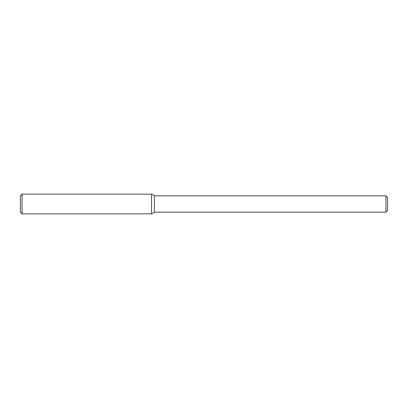 <?xml version="1.0" encoding="UTF-8"?>
<svg xmlns="http://www.w3.org/2000/svg" width="408" height="408" viewBox="0 0 408 408"><rect width="100%" height="100%" fill="white"/><g stroke="black" fill="none" stroke-linecap="round" stroke-linejoin="round"><path stroke-width="0.31" stroke-dasharray="2.04 1.53" d="M151.541 194.142L151.541 213.858L151.541 194.142M154.423 195.804L154.423 212.196M385.963 195.804L385.963 212.196M387.6 197.441L387.6 210.559M20.4 195.779L20.4 212.221M22.037 194.142L22.037 213.858"/><path stroke-width="0.61" d="M385.963 212.196L385.963 195.804L387.6 197.441L387.6 210.559L385.963 212.196L154.423 212.196L151.541 213.858L151.541 194.142L22.037 194.142L22.037 213.858L20.4 212.221L20.4 195.779L22.037 194.142M154.423 212.196L154.423 195.804L151.541 194.142L151.541 213.858L22.037 213.858M385.963 195.804L154.423 195.804"/></g></svg>
